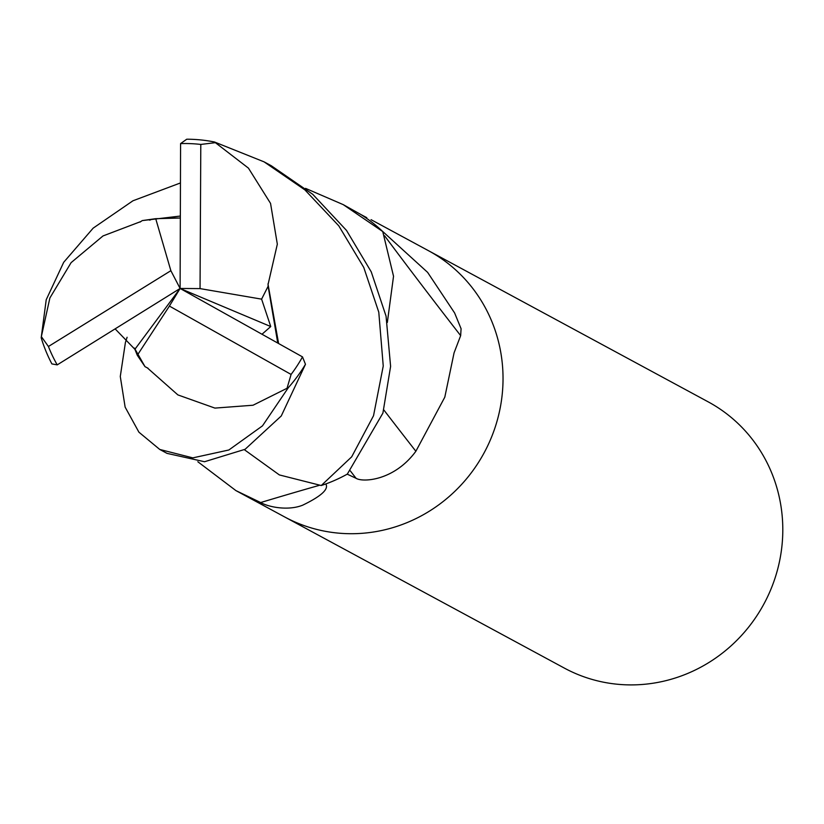 <?xml version="1.0" encoding="UTF-8"?>
<svg xmlns="http://www.w3.org/2000/svg" width="824" height="824" viewBox="0 0 824 824"><rect width="100%" height="100%" fill="white"/><g stroke="black" fill="none" stroke-linecap="round" stroke-linejoin="round"><path stroke-width="1.24" d="M284.074 516.627A151.307 145.076 -61.6 0 0 284.599 516.916A151.307 145.076 -61.6 0 0 503.031 379.328A151.307 145.076 -61.6 0 0 428.47 250.692A151.307 145.076 -61.6 0 0 427.944 250.414M384.561 235.757A2607.249 499.653 -136.5 0 0 460.657 335.636L454.065 352.868L444.806 397.158L415.863 451.264C394.243 480.783 362.714 482.565 356.04 478.281L347.223 474.161A151.307 145.076 -61.6 0 1 325.789 483.956C329.023 489.096 321.308 496.182 302.635 505.205C288.029 511.024 268.531 507.059 260.652 502.547L235.922 490.61L197.832 461.749M564.358 668.099A151.307 145.076 -61.6 0 0 782.8 530.522A151.307 145.076 -61.6 0 0 708.228 401.875L428.47 250.692A151.307 145.076 -61.6 0 1 503.031 379.328A151.307 145.076 -61.6 0 1 284.599 516.916L564.358 668.099M383.84 409.961A2560.323 490.661 -136.5 0 0 415.863 451.264M366.752 217.66L360.902 214.539A151.307 145.076 -61.6 0 1 379.267 228.351L427.625 272.373L454.611 312.955L461.079 328.714L460.657 335.636M319.187 485.387A2607.249 104.463 -21.8 0 0 260.652 502.547M378.783 312.183L383.242 366.031L373.529 415.718L351.683 456.836L321.236 485.532A151.307 145.076 -61.6 0 0 347.326 474.099L382.903 413.102L390.607 366.392L386.054 316.117L371.233 271.827L346.523 230.442L312.801 194.361L271.292 165.748L264.061 161.844L304.89 189.881L338.788 225.838L363.775 267.47L378.783 312.183M41.2 337.788A151.307 145.076 -61.6 0 0 51.881 363.899L57.216 364.877L180.106 288.462L170.867 270.694L48.42 346.502L41.355 336.625L41.2 337.788L46.216 299.74L63.695 262.3L93.153 228.155L132.952 200.778L180.456 182.949M115.123 328.869L134.899 349.314L137.299 355.268L145.014 366.659L147.3 367.854L177.871 394.902L214.92 408.096L253.04 405.233L288.369 387.62L262.475 425.864L228.866 449.986L192.826 457.876L159.753 449.451L167.025 453.375L204.537 461.728L245.109 449.286L281.262 415.976L305.467 364.301L302.511 356.895L180.106 288.462L200.047 288.606L261.599 299.143L268.119 286.278L277.76 343.052M288.369 387.62A151.307 145.076 -61.6 0 0 305.467 364.301M159.753 449.451L138.916 432.188L125.135 407.128L120.283 376.475L125.403 342.537L127.102 337.274M278.605 343.526L268.068 284.445L277.327 244.182L270.55 203.404L248.446 168.137L214.518 142.006A151.307 145.076 -61.6 0 0 186.739 139.215L180.58 143.603L180.106 288.462L270.746 326.551L261.599 299.143M171.742 217.989L180.332 218.02L155.715 218.69L142.264 220.585L180.343 216.043M140.729 221.594L103 235.942L71.101 262.65L49.883 297.969L41.355 336.625M305.549 188.366L343.248 204.64L382.748 231.554L393.532 276.236L387.342 322.442M142.264 220.585L140.028 222.078M382.748 231.554A151.307 145.076 -61.6 0 0 360.809 214.477L343.248 204.64M145.724 367.041L148.032 368.225M145.014 366.659L134.456 348.099M262.001 334.245L270.746 326.551M268.119 286.278L268.037 283.744M321.236 485.532L279.357 474.923L244.378 449.708M214.518 142.006L264.061 161.844M155.715 218.69L170.867 270.694M200.047 288.606L200.798 144.437L215.115 142.696M137.299 355.268L169.404 306.075L291.088 374.436A146.26 140.234 -61.6 0 0 302.511 356.895M291.088 374.436L287.164 387.836M200.798 144.437A146.26 140.234 -61.6 0 0 180.58 143.603M134.889 349.314L180.106 288.462L169.404 306.075M48.42 346.502A146.26 140.234 -61.6 0 0 57.216 364.877M350.375 470.937A2540.505 486.86 -136.5 0 0 356.04 478.281M235.922 490.61L284.599 516.916M371.058 219.668L428.47 250.692M149.432 220.111L150.483 219.936"/></g></svg>
